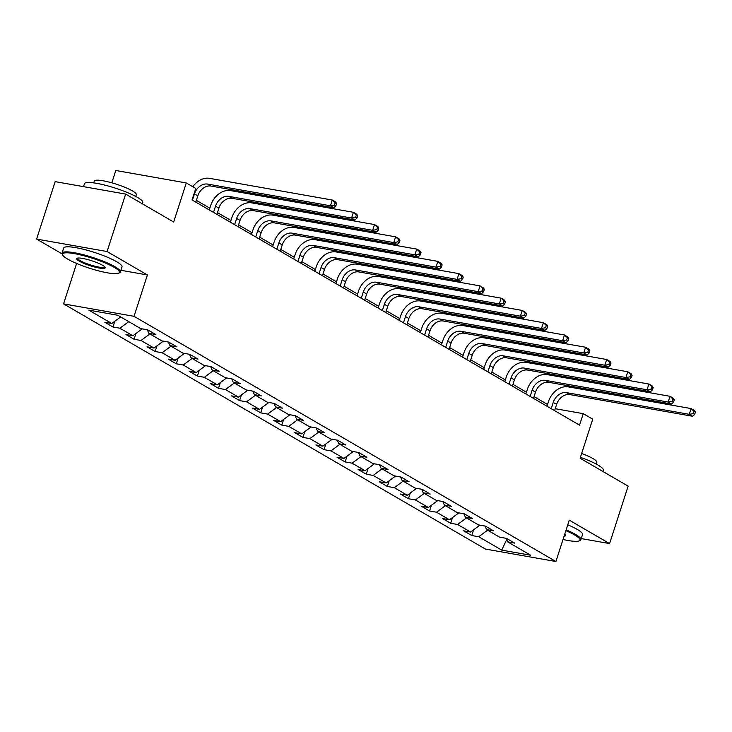 <?xml version="1.0" encoding="UTF-8"?>
<svg xmlns="http://www.w3.org/2000/svg" width="732" height="732" viewBox="0 0 732 732"><rect width="100%" height="100%" fill="white"/><g stroke="black" fill="none" stroke-linecap="round" stroke-linejoin="round"><path stroke-width="1.1" d="M63.565 303.872L485.426 549.055L555.908 561.508L134.048 316.325L63.565 303.872L76.613 263.465M120.89 270.282L147.406 274.967L107.082 251.533L36.6 239.08L62.055 253.876M36.6 239.08L55.156 181.637L125.639 194.09L173.667 222.006L186.285 182.945L115.802 170.492L111.813 182.826M581.245 538.578L609.591 543.583L628.138 486.139L580.11 458.223L592.728 419.171L583.258 413.662L555.231 408.712M107.082 251.533L125.639 194.09M506.105 538.313L507.679 541.872L514.633 543.098L506.517 538.386L499.563 537.151L486.579 529.602L493.533 530.837L485.408 526.116L478.454 524.89L465.47 517.341L472.424 518.567L464.308 513.846L457.354 512.62L444.361 505.071L451.315 506.297L443.199 501.585L436.245 500.349L423.252 492.801L430.206 494.036L422.09 489.315L415.135 488.088L402.152 480.54L409.106 481.766L400.98 477.044L394.026 475.818L381.043 468.27L387.997 469.496L379.881 464.783L372.927 463.557L359.934 456.009L366.888 457.235L358.772 452.513L351.817 451.287L338.825 443.738L345.779 444.965L337.662 440.243L330.708 439.017L317.725 431.468L324.679 432.694L316.553 427.982L309.599 426.756L296.616 419.207L303.57 420.433L295.453 415.712L288.5 414.486L275.507 406.937L282.461 408.163L274.344 403.442L267.39 402.216L254.397 394.667L261.351 395.893L253.235 391.181L246.281 389.955L233.298 382.406L240.252 383.632L232.126 378.911L225.172 377.685L212.189 370.136L219.143 371.362L211.026 366.65L204.072 365.414L191.079 357.866L198.033 359.101L189.917 354.38L182.963 353.153L169.97 345.605L176.924 346.831L168.808 342.109L161.854 340.883L148.87 333.335L155.825 334.561L147.699 329.848L140.745 328.613L117.751 315.245L88.792 310.13L111.795 323.498L104.841 322.272L112.957 326.994L114.805 321.266M507.679 541.872L530.682 555.24L501.722 550.125L478.728 536.757L471.774 535.531L473.622 529.803M112.957 326.994L119.911 328.22L132.895 335.768L125.95 334.542L134.066 339.255L141.02 340.49L154.004 348.039L147.05 346.803L155.175 351.525L162.12 352.751L175.113 360.3L168.159 359.073L176.275 363.795L183.229 365.021L196.222 372.57L189.268 371.344L197.384 376.056L204.338 377.291L217.322 384.84L210.377 383.605L218.493 388.326L225.447 389.552L238.431 397.101L231.477 395.875L239.602 400.596L246.547 401.822L259.54 409.371L252.586 408.145L260.702 412.857L267.656 414.083L280.649 421.632L273.695 420.406L281.811 425.127L288.765 426.353L301.749 433.902L294.804 432.676L302.92 437.397L309.874 438.624L322.858 446.172L315.904 444.946L324.02 449.658L330.974 450.885L343.967 458.433L337.013 457.207L345.129 461.929L352.083 463.155L365.076 470.703L358.122 469.477L366.238 474.199L373.192 475.425L386.176 482.974L379.231 481.748L387.347 486.46L394.301 487.686L407.285 495.235L400.331 494.009L408.447 498.73L415.401 499.956L428.394 507.505L421.44 506.279L429.556 510.991L436.51 512.226L449.503 519.775L442.549 518.54L450.665 523.261L457.619 524.487L470.603 532.036L463.658 530.81L471.774 535.531M186.285 182.945L195.755 188.453L192.049 199.937L579.543 425.146L583.258 413.662M485.005 526.043L486.579 529.602M470.603 532.036L479.918 525.146M457.619 524.487L466.476 517.927M463.896 513.782L465.47 517.341M449.503 519.775L458.808 512.876M436.51 512.226L445.376 505.656M442.787 501.512L444.361 505.071M428.394 507.505L437.699 500.615M415.401 499.956L424.267 493.395M421.687 489.241L423.252 492.801M407.285 495.235L416.59 488.345M394.301 487.686L403.158 481.125M400.578 476.98L402.152 480.54M386.176 482.974L395.49 476.075M373.192 475.425L382.049 468.855M379.469 464.71L381.043 468.27M365.076 470.703L374.381 463.813M352.083 463.155L360.949 456.594M358.36 452.44L359.934 456.009M343.967 458.433L353.272 451.543M330.974 450.885L339.84 444.324M337.26 440.179L338.825 443.738M322.858 446.172L332.163 439.273M309.874 438.624L318.731 432.054M316.151 427.909L317.725 431.468M301.749 433.902L311.063 427.012M288.765 426.353L297.622 419.793M295.042 415.639L296.616 419.207M280.649 421.632L289.954 414.742M267.656 414.083L276.522 407.523M273.933 403.378L275.507 406.937M259.54 409.371L268.845 402.472M246.547 401.822L255.413 395.253M252.833 391.108L254.397 394.667M238.431 397.101L247.736 390.211M225.447 389.552L234.304 382.992M231.724 378.837L233.298 382.406M217.322 384.84L226.636 377.941M204.338 377.291L213.195 370.721M210.615 366.576L212.189 370.136M196.222 372.57L205.527 365.671M183.229 365.021L192.095 358.451M189.506 354.306L191.079 357.866M175.113 360.3L184.418 353.41M162.12 352.751L170.986 346.19M168.406 342.036L169.97 345.605M154.004 348.039L163.309 341.139M141.02 340.49L149.877 333.92M147.297 329.775L148.87 333.335M132.895 335.768L142.209 328.869M119.911 328.22L128.768 321.65M111.795 323.498L120.652 316.938M147.406 274.967L134.048 316.325M609.591 543.583L569.267 520.15L555.908 561.508M547.545 404.467L534.067 396.634M526.445 392.206L512.958 384.364M505.336 379.935L491.849 372.094M484.227 367.665L470.74 359.833M463.118 355.404L449.64 347.563M442.018 343.134L428.531 335.293M420.909 330.864L407.422 323.032M399.8 318.603L386.313 310.761M378.691 306.333L365.213 298.491M357.591 294.063L344.104 286.23M336.482 281.802L322.995 273.96M315.373 269.532L301.886 261.69M294.264 257.261L280.786 249.429M273.164 245L259.677 237.159M252.055 232.73L238.568 224.889M230.946 220.46L217.459 212.628M209.837 208.199L196.359 200.358M505.208 538.148L506.324 538.798M501.722 550.125L506.681 539.603M478.728 536.757L487.585 530.197M134.066 339.255L135.914 333.536M155.175 351.525L157.014 345.806M176.275 363.795L178.123 358.067M197.384 376.056L199.232 370.337M218.493 388.326L220.341 382.607M239.602 400.596L241.441 394.868M260.702 412.857L262.55 407.138M281.811 425.127L283.659 419.409M302.92 437.397L304.768 431.67M324.02 449.658L325.868 443.94M345.129 461.929L346.977 456.21M366.238 474.199L368.086 468.471M387.347 486.46L389.195 480.741M408.447 498.73L410.295 493.011M429.556 510.991L431.404 505.272M450.665 523.261L452.513 517.542M195.792 202.114L197.805 195.856A12.261 9.434 120.2 0 1 211.045 186.056L333.829 207.742L330.443 205.774L332.301 200.037L209.517 178.343A18.392 14.155 -59.8 0 0 192.818 186.742M192.406 200.147L194.428 193.898A12.261 9.434 120.2 0 1 207.659 184.089L330.443 205.774L334.487 205.079L335.842 205.866L336.583 203.569L335.229 202.782L334.487 205.079M335.229 202.782L332.301 200.037L335.677 201.995L336.583 203.569M333.829 207.742L335.842 205.866M114.201 267.345A29.911 5.188 -162.1 0 0 80.666 254.946A29.911 5.188 -162.1 0 0 62.659 255.056A29.911 5.188 -162.1 0 0 67.719 259.128A29.911 5.188 -162.1 0 0 96.404 270.282A29.911 5.188 -162.1 0 0 118.694 273.155A29.911 5.188 -162.1 0 0 114.201 267.345M62.659 255.056L62.193 254.169A30.643 5.316 17.9 0 1 62.019 253.126A30.643 5.316 17.9 0 1 83.091 254.663A30.643 5.316 17.9 0 1 114.997 266.759A30.643 5.316 17.9 0 1 120.341 271.965A30.643 5.316 17.9 0 1 119.6 272.716L118.694 273.155M102.581 265.295A14.951 2.599 17.9 0 1 105.106 267.326A14.951 2.599 17.9 0 1 96.102 267.381A14.951 2.599 17.9 0 1 79.34 261.187A14.951 2.599 17.9 0 1 77.089 258.277A14.951 2.599 17.9 0 1 88.233 259.714A14.951 2.599 17.9 0 1 102.581 265.295M77.684 258.103A14.219 2.471 -162.1 0 0 77.647 258.176A14.219 2.471 -162.1 0 0 80.136 260.601A14.219 2.471 -162.1 0 0 94.94 266.21A14.219 2.471 -162.1 0 0 104.713 266.915A14.219 2.471 -162.1 0 0 104.731 266.841M83.494 186.651L84.436 183.741A30.643 5.316 17.9 0 1 105.499 185.278A30.643 5.316 17.9 0 1 137.406 197.365A30.643 5.316 17.9 0 1 142.758 202.581L142.356 203.807M93.733 182.872L94.3 181.097A22.061 3.825 17.9 0 1 109.471 182.195A22.061 3.825 17.9 0 1 132.446 190.906A22.061 3.825 17.9 0 1 136.298 194.657L135.722 196.432M62.019 253.126L63.657 248.075A30.643 5.316 17.9 0 1 84.72 249.603A30.643 5.316 17.9 0 1 116.626 261.699A30.643 5.316 17.9 0 1 121.979 266.915L120.341 271.965M563.027 539.484A29.911 5.188 -162.1 0 0 579.259 540.829A29.911 5.188 -162.1 0 0 574.757 535.019A29.911 5.188 -162.1 0 0 565.863 530.682M566.129 529.858A30.643 5.316 17.9 0 1 575.553 534.424A30.643 5.316 17.9 0 1 580.906 539.64A30.643 5.316 17.9 0 1 580.165 540.381L579.259 540.829M564.784 534.049A14.951 2.599 17.9 0 1 565.671 535.001A14.951 2.599 17.9 0 1 564.116 536.117M564.445 535.092A14.219 2.471 -162.1 0 0 565.278 534.589A14.219 2.471 -162.1 0 0 565.287 534.506M580.403 457.335A30.643 5.316 17.9 0 1 597.971 465.04A30.643 5.316 17.9 0 1 603.314 470.255L602.921 471.481M581.638 453.492A22.061 3.825 17.9 0 1 593.002 458.58A22.061 3.825 17.9 0 1 596.855 462.331L596.287 464.106M567.767 524.807A30.643 5.316 17.9 0 1 577.191 529.373A30.643 5.316 17.9 0 1 582.535 534.589L580.906 539.64M216.892 214.385L218.914 208.126A12.261 9.434 120.2 0 1 232.154 198.317L354.928 220.012L351.552 218.045L353.4 212.298L230.626 190.613A18.392 14.155 -59.8 0 0 210.77 205.317L209.27 209.956M213.515 212.417L215.528 206.159A12.261 9.434 120.2 0 1 228.768 196.359L351.552 218.045L355.596 217.349L356.951 218.136L357.692 215.839L356.338 215.052L355.596 217.349M356.338 215.052L353.4 212.298L356.786 214.266L357.692 215.839M354.928 220.012L356.951 218.136M238.001 226.645L240.023 220.396A12.261 9.434 120.2 0 1 253.254 210.587L376.038 232.282L372.652 230.315L374.51 224.568L251.735 202.874A18.392 14.155 -59.8 0 0 231.879 217.587L230.379 222.217M234.615 224.678L236.637 218.429A12.261 9.434 120.2 0 1 249.877 208.62L372.652 230.315L376.706 229.619L378.06 230.406L378.801 228.1L377.447 227.323L376.706 229.619M377.447 227.323L374.51 224.568L377.895 226.536L378.801 228.1M376.038 232.282L378.06 230.406M259.11 238.916L261.132 232.657A12.261 9.434 120.2 0 1 274.363 222.857L397.147 244.543L393.761 242.576L395.619 236.839L272.835 215.144A18.392 14.155 -59.8 0 0 252.979 229.857L251.488 234.487M255.724 236.948L257.746 230.69A12.261 9.434 120.2 0 1 270.986 220.89L393.761 242.576L397.815 241.88L399.16 242.667L399.91 240.37L398.556 239.584L397.815 241.88M398.556 239.584L395.619 236.839L399.004 238.797L399.91 240.37M397.147 244.543L399.16 242.667M280.219 251.186L282.232 244.927A12.261 9.434 120.2 0 1 295.472 235.118L418.256 256.813L414.87 254.846L416.728 249.1L293.944 227.414A18.392 14.155 -59.8 0 0 274.088 242.118L272.597 246.757M276.833 249.219L278.855 242.96A12.261 9.434 120.2 0 1 292.086 233.16L414.87 254.846L418.914 254.15L420.269 254.937L421.01 252.641L419.656 251.854L418.914 254.15M419.656 251.854L416.728 249.1L420.104 251.067L421.01 252.641M418.256 256.813L420.269 254.937M301.319 263.447L303.341 257.197A12.261 9.434 120.2 0 1 316.581 247.389L439.356 269.083L435.979 267.116L437.828 261.37L315.053 239.675A18.392 14.155 -59.8 0 0 295.197 254.388L293.697 259.018M297.942 261.48L299.955 255.23A12.261 9.434 120.2 0 1 313.195 245.421L435.979 267.116L440.024 266.421L441.378 267.207L442.119 264.902L440.765 264.124L440.024 266.421M440.765 264.124L437.828 261.37L441.213 263.337L442.119 264.902M439.356 269.083L441.378 267.207M322.428 275.717L324.45 269.458A12.261 9.434 120.2 0 1 337.681 259.659L460.465 281.344L457.079 279.377L458.937 273.64L336.162 251.945A18.392 14.155 -59.8 0 0 316.306 266.649L314.806 271.288M319.042 273.75L321.064 267.491A12.261 9.434 120.2 0 1 334.304 257.691L457.079 279.377L461.133 278.682L462.487 279.468L463.228 277.172L461.874 276.385L461.133 278.682M461.874 276.385L458.937 273.64L462.322 275.598L463.228 277.172M460.465 281.344L462.487 279.468M343.537 287.987L345.559 281.728A12.261 9.434 120.2 0 1 358.79 271.92L481.574 293.614L478.188 291.647L480.046 285.901L357.262 264.215A18.392 14.155 -59.8 0 0 337.406 278.919L335.915 283.558M340.151 286.02L342.173 279.761A12.261 9.434 120.2 0 1 355.404 269.952L478.188 291.647L482.242 290.952L483.587 291.739L484.337 289.442L482.983 288.655L482.242 290.952M482.983 288.655L480.046 285.901L483.431 287.868L484.337 289.442M481.574 293.614L483.587 291.739M364.646 300.248L366.659 293.999A12.261 9.434 120.2 0 1 379.899 284.19L502.683 305.875L499.297 303.917L501.155 298.171L378.371 276.476A18.392 14.155 -59.8 0 0 358.515 291.19L357.024 295.82M361.26 298.281L363.282 292.031A12.261 9.434 120.2 0 1 376.513 282.223L499.297 303.917L503.342 303.222L504.696 304.009L505.437 301.703L504.083 300.916L503.342 303.222M504.083 300.916L501.155 298.171L504.531 300.138L505.437 301.703M502.683 305.875L504.696 304.009M385.746 312.518L387.768 306.26A12.261 9.434 120.2 0 1 401.008 296.46L523.783 318.146L520.406 316.178L522.255 310.441L399.48 288.747A18.392 14.155 -59.8 0 0 379.624 303.451L378.124 308.09M382.369 310.551L384.382 304.292A12.261 9.434 120.2 0 1 397.622 294.493L520.406 316.178L524.451 315.483L525.805 316.27L526.546 313.973L525.192 313.186L524.451 315.483M525.192 313.186L522.255 310.441L525.64 312.399L526.546 313.973M523.783 318.146L525.805 316.27M406.855 324.788L408.877 318.53A12.261 9.434 120.2 0 1 422.108 308.721L544.892 330.416L541.506 328.448L543.364 322.702L420.589 301.017A18.392 14.155 -59.8 0 0 400.733 315.721L399.233 320.351M403.469 322.821L405.491 316.563A12.261 9.434 120.2 0 1 418.731 306.754L541.506 328.448L545.56 327.753L546.914 328.54L547.655 326.243L546.301 325.456L545.56 327.753M546.301 325.456L543.364 322.702L546.749 324.669L547.655 326.243M544.892 330.416L546.914 328.54M427.964 337.049L429.986 330.8A12.261 9.434 120.2 0 1 443.217 320.991L566.001 342.677L562.615 340.719L564.473 334.972L441.689 313.278A18.392 14.155 -59.8 0 0 421.833 327.991L420.342 332.621M424.578 335.082L426.6 328.833A12.261 9.434 120.2 0 1 439.831 319.024L562.615 340.719L566.669 340.023L568.014 340.801L568.764 338.504L567.41 337.717L566.669 340.023M567.41 337.717L564.473 334.972L567.858 336.94L568.764 338.504M566.001 342.677L568.014 340.801M449.073 349.32L451.086 343.061A12.261 9.434 120.2 0 1 464.326 333.261L587.11 354.947L583.724 352.98L585.582 347.243L462.798 325.548A18.392 14.155 -59.8 0 0 442.942 340.252L441.451 344.891M445.687 347.352L447.71 341.094A12.261 9.434 120.2 0 1 460.94 331.294L583.724 352.98L587.769 352.284L589.123 353.071L589.864 350.774L588.51 349.988L587.769 352.284M588.51 349.988L585.582 347.243L588.958 349.201L589.864 350.774M587.11 354.947L589.123 353.071M470.173 361.59L472.195 355.331A12.261 9.434 120.2 0 1 485.435 345.522L608.21 367.217L604.833 365.25L606.682 359.503L483.907 337.818A18.392 14.155 -59.8 0 0 464.051 352.522L462.551 357.152M466.796 359.622L468.809 353.364A12.261 9.434 120.2 0 1 482.049 343.555L604.833 365.25L608.878 364.554L610.232 365.341L610.973 363.045L609.619 362.258L608.878 364.554M609.619 362.258L606.682 359.503L610.067 361.471L610.973 363.045M608.21 367.217L610.232 365.341M491.282 373.851L493.304 367.601A12.261 9.434 120.2 0 1 506.535 357.792L629.319 379.478L625.933 377.52L627.791 371.774L505.007 350.079A18.392 14.155 -59.8 0 0 485.16 364.792L483.66 369.422M487.896 371.883L489.918 365.634A12.261 9.434 120.2 0 1 503.159 355.825L625.933 377.52L629.987 376.824L631.341 377.602L632.082 375.306L630.728 374.519L629.987 376.824M630.728 374.519L627.791 371.774L631.176 373.741L632.082 375.306M629.319 379.478L631.341 377.602M512.391 386.121L514.413 379.862A12.261 9.434 120.2 0 1 527.644 370.063L650.428 391.748L647.042 389.781L648.9 384.035L526.116 362.349A18.392 14.155 -59.8 0 0 506.26 377.053L504.769 381.692M509.005 384.154L511.028 377.895A12.261 9.434 120.2 0 1 524.258 368.095L647.042 389.781L651.096 389.085L652.441 389.872L653.191 387.576L651.837 386.789L651.096 389.085M651.837 386.789L648.9 384.035L652.285 386.002L653.191 387.576M650.428 391.748L652.441 389.872M533.5 398.382L535.513 392.132A12.261 9.434 120.2 0 1 548.753 382.324L671.537 404.018L668.151 402.051L670.009 396.305L547.225 374.619A18.392 14.155 -59.8 0 0 527.369 389.323L525.878 393.953M530.114 396.424L532.137 390.165A12.261 9.434 120.2 0 1 545.367 380.356L668.151 402.051L672.196 401.356L673.55 402.143L674.291 399.846L672.937 399.059L672.196 401.356M672.937 399.059L670.009 396.305L673.385 398.272L674.291 399.846M671.537 404.018L673.55 402.143M554.6 410.652L556.622 404.403A12.261 9.434 120.2 0 1 569.862 394.594L692.637 416.279L689.26 414.321L691.109 408.575L568.334 386.88A18.392 14.155 -59.8 0 0 548.478 401.594L546.978 406.223M551.223 408.685L553.236 402.435A12.261 9.434 120.2 0 1 566.476 392.627L689.26 414.321L693.305 413.617L694.659 414.404L695.4 412.107L694.046 411.32L693.305 413.617M694.046 411.32L691.109 408.575L694.494 410.542L695.4 412.107M692.637 416.279L694.659 414.404M194.428 193.898L197.805 195.856M207.659 184.089L211.045 186.056M215.528 206.159L218.914 208.126M228.768 196.359L232.154 198.317M236.637 218.429L240.023 220.396M249.877 208.62L253.254 210.587M257.746 230.69L261.132 232.657M270.986 220.89L274.363 222.857M278.855 242.96L282.232 244.927M292.086 233.16L295.472 235.118M299.955 255.23L303.341 257.197M313.195 245.421L316.581 247.389M321.064 267.491L324.45 269.458M334.304 257.691L337.681 259.659M342.173 279.761L345.559 281.728M355.404 269.952L358.79 271.92M363.282 292.031L366.659 293.999M376.513 282.223L379.899 284.19M384.382 304.292L387.768 306.26M397.622 294.493L401.008 296.46M405.491 316.563L408.877 318.53M418.731 306.754L422.108 308.721M426.6 328.833L429.986 330.8M439.831 319.024L443.217 320.991M447.71 341.094L451.086 343.061M460.94 331.294L464.326 333.261M468.809 353.364L472.195 355.331M482.049 343.555L485.435 345.522M489.918 365.634L493.304 367.601M503.159 355.825L506.535 357.792M511.028 377.895L514.413 379.862M524.258 368.095L527.644 370.063M532.137 390.165L535.513 392.132M545.367 380.356L548.753 382.324M553.236 402.435L556.622 404.403M566.476 392.627L569.862 394.594"/></g></svg>
